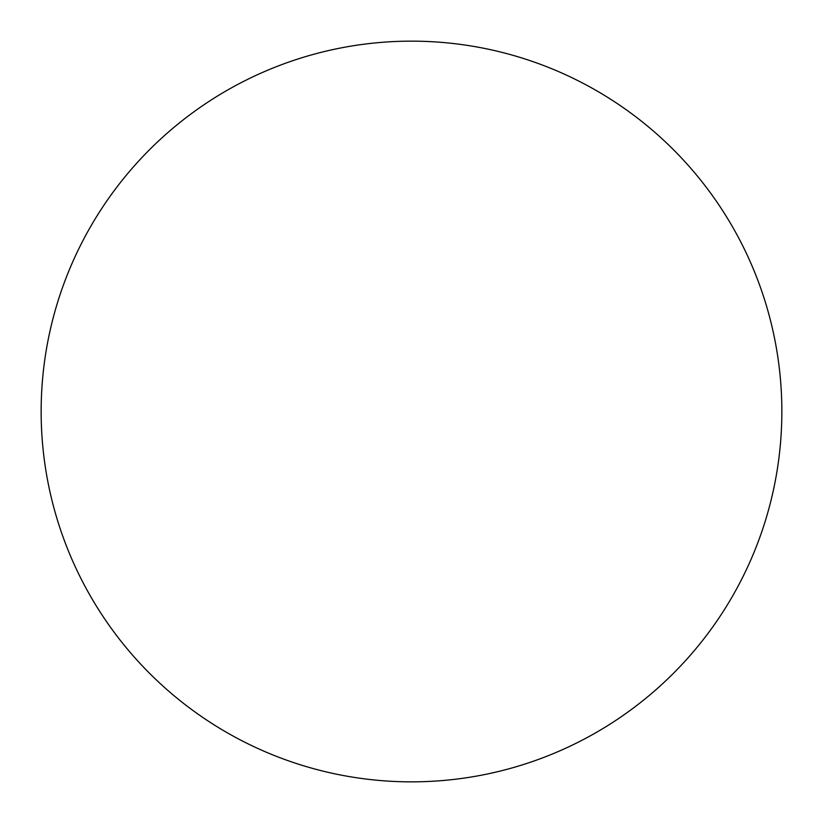 <?xml version="1.0" encoding="UTF-8"?>
<svg xmlns="http://www.w3.org/2000/svg" width="823" height="823" viewBox="0 0 823 823"><rect width="100%" height="100%" fill="white"/><g stroke="black" fill="none" stroke-linecap="round" stroke-linejoin="round"><path stroke-width="1.23" d="M41.15 411.5A370.35 370.35 0 0 1 596.675 90.767A370.35 370.35 0 0 1 596.675 732.233A370.35 370.35 0 0 1 41.15 411.5"/></g></svg>
